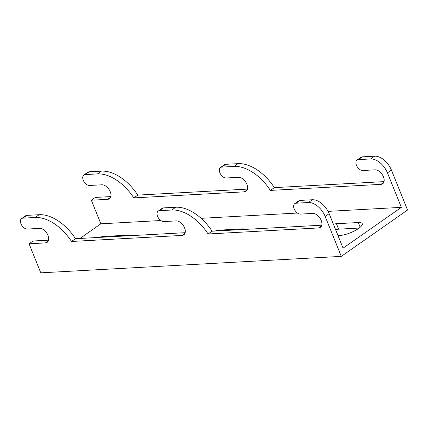 <?xml version="1.0" encoding="UTF-8"?>
<svg xmlns="http://www.w3.org/2000/svg" width="429" height="429" viewBox="0 0 429 429"><rect width="100%" height="100%" fill="white"/><g stroke="black" fill="none" stroke-linecap="round" stroke-linejoin="round"><path stroke-width="0.64" d="M358.354 159.62A6.119 3.727 -125 0 0 357.046 160.049L361.02 157.271A6.119 3.727 55 0 1 362.328 156.837L358.354 159.62L370.651 158.944A16.318 9.942 -125 0 1 387.441 172.866L401.372 207.352L328.067 211.368M362.328 156.837L374.624 156.161A16.318 9.942 55 0 1 391.42 170.082L407.55 210.012L341.296 256.376L325.161 216.447L329.14 213.663L343.071 248.15L401.372 207.352M221.761 167.101A6.119 3.727 -125 0 0 220.452 167.535L224.426 164.752A6.119 3.727 55 0 1 225.734 164.318L221.761 167.101L234.052 166.425A40.787 24.85 -125 0 1 270.383 190.412L380.914 184.357A8.156 4.971 55 0 0 382.657 183.778A8.156 4.971 55 0 0 382.829 175.493A8.156 4.971 55 0 0 375.048 169.836L362.757 170.506A6.119 3.727 -125 0 1 356.917 166.264A6.119 3.727 -125 0 1 357.046 160.049M225.734 164.318L238.031 163.647A40.787 24.85 55 0 1 274.356 187.629L384.03 181.623M85.167 174.582A6.119 3.727 -125 0 0 83.859 175.016L87.832 172.233A6.119 3.727 55 0 1 89.141 171.804L85.167 174.582L97.458 173.911A40.787 24.85 -125 0 1 133.784 197.892L244.321 191.838A8.156 4.971 55 0 0 246.064 191.259A8.156 4.971 55 0 0 246.235 182.979A8.156 4.971 55 0 0 238.454 177.316L226.158 177.992A6.119 3.727 -125 0 1 220.324 173.745A6.119 3.727 -125 0 1 220.452 167.535M89.141 171.804L101.432 171.128A40.787 24.85 55 0 1 137.763 195.109L247.436 189.103M341.296 256.376L40.787 272.839L29.054 243.795L45.447 242.9A8.156 4.971 -125 0 0 47.19 242.321A8.156 4.971 -125 0 0 47.356 234.041A8.156 4.971 -125 0 0 39.581 228.378L27.284 229.054A6.119 3.727 55 0 1 21.45 224.807A6.119 3.727 55 0 1 21.579 218.597A6.119 3.727 55 0 1 22.887 218.163L35.178 217.492A40.787 24.85 55 0 1 71.504 241.473L182.041 235.419A8.156 4.971 -125 0 0 183.784 234.84A8.156 4.971 -125 0 0 183.955 226.555A8.156 4.971 -125 0 0 176.174 220.897L163.878 221.573A6.119 3.727 55 0 1 158.044 217.326A6.119 3.727 55 0 1 158.172 211.111A6.119 3.727 55 0 1 159.481 210.682L171.772 210.006A40.787 24.85 55 0 1 208.103 233.987L318.634 227.933A8.156 4.971 -125 0 0 320.377 227.359A8.156 4.971 -125 0 0 320.549 219.074A8.156 4.971 -125 0 0 312.768 213.417L300.477 214.087A6.119 3.727 55 0 1 294.637 209.845A6.119 3.727 55 0 1 294.766 203.63A6.119 3.727 55 0 1 296.074 203.201L308.371 202.526A16.318 9.942 55 0 1 325.161 216.447M294.766 203.63L298.745 200.847A6.119 3.727 55 0 1 300.048 200.418L312.344 199.742A16.318 9.942 55 0 1 329.14 213.663M158.172 211.111L162.146 208.333A6.119 3.727 55 0 1 163.454 207.899L175.751 207.228A40.787 24.85 55 0 1 212.076 231.21L321.75 225.198M21.579 218.597L25.552 215.814A6.119 3.727 55 0 1 26.861 215.379L39.152 214.709A40.787 24.85 55 0 1 75.483 238.69L185.156 232.684M83.859 175.016A6.119 3.727 -125 0 0 83.73 181.226A6.119 3.727 -125 0 0 89.564 185.473L101.861 184.797A8.156 4.971 55 0 1 109.636 190.46A8.156 4.971 55 0 1 109.47 198.745A8.156 4.971 55 0 1 107.727 199.319L91.334 200.214L95.308 197.437L110.843 196.584M335.569 229.579A14.275 4.006 158 0 1 338.62 229.172L359.186 228.046M29.054 243.795L33.028 241.018L48.563 240.165M214.886 231.054A14.275 4.006 158 0 1 220.318 230.089L242.171 228.893A14.275 4.006 158 0 1 245.527 229.376M333.371 224.136A14.275 4.006 158 0 1 336.422 223.729L358.279 222.533A14.275 4.006 158 0 1 362.237 223.675A14.275 4.006 158 0 1 354.874 230.716A14.275 4.006 158 0 1 339.725 235.51L338.004 235.607M297.442 213.041L201.121 218.318M160.848 220.527L100.869 223.809L91.334 200.214M79.955 238.444L100.869 223.809M98.783 237.414A14.275 4.006 158 0 1 104.209 236.449L126.067 235.253A14.275 4.006 158 0 1 129.424 235.736M137.763 195.109L133.784 197.892M274.356 187.629L270.383 190.412M75.483 238.69L71.504 241.473M212.076 231.21L208.103 233.987M374.624 156.161L370.651 158.944M238.031 163.647L234.052 166.425M101.432 171.128L97.458 173.911M312.344 199.742L308.371 202.526M300.048 200.418L296.074 203.201M175.751 207.228L171.772 210.006M163.454 207.899L159.481 210.682M39.152 214.709L35.178 217.492M26.861 215.379L22.887 218.163M391.42 170.082L387.441 172.866M358.279 222.533L360.183 227.247M336.422 223.729L338.62 229.172M220.318 230.089L220.581 230.743M242.171 228.893L242.433 229.547M104.209 236.449L104.478 237.103M126.067 235.253L126.33 235.907M110.607 197.302L107.727 199.319M48.327 240.883L45.447 242.9M247.201 189.822L244.321 191.838M383.799 182.336L380.914 184.357M184.92 233.397L182.041 235.419M321.519 225.917L318.634 227.933"/></g></svg>
